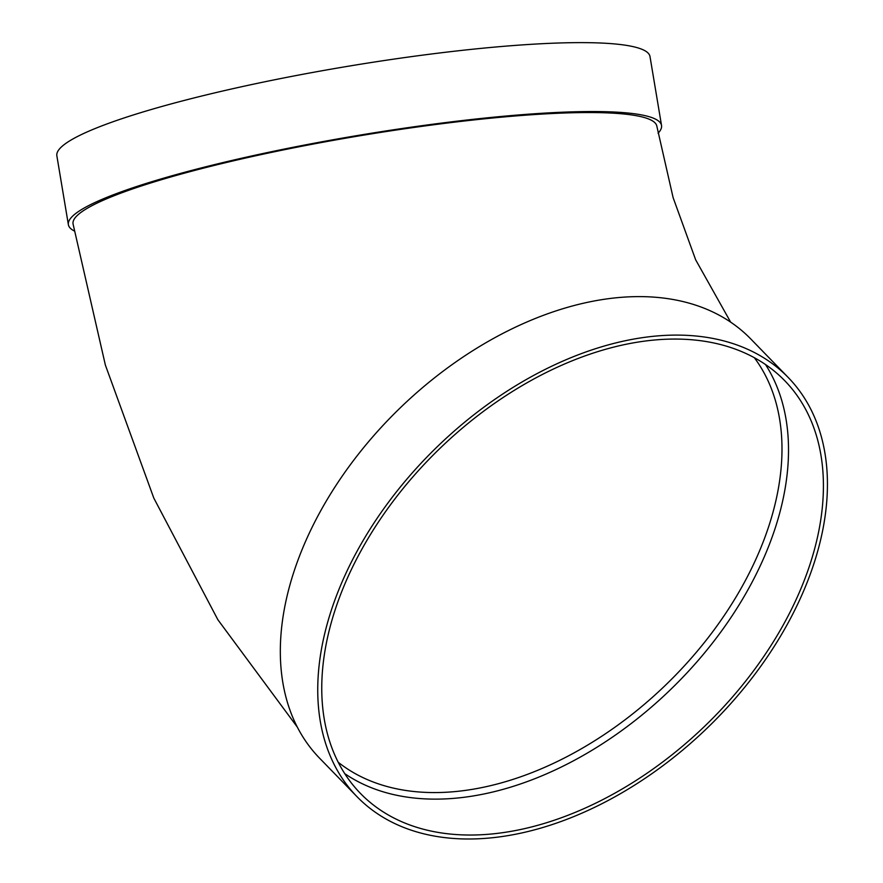 <?xml version="1.0" encoding="UTF-8"?>
<svg xmlns="http://www.w3.org/2000/svg" width="883" height="883" viewBox="0 0 883 883"><rect width="100%" height="100%" fill="white"/><g stroke="black" fill="none" stroke-linecap="round" stroke-linejoin="round"><path stroke-width="1.32" d="M658.067 133.234A300.695 40.243 170.5 0 0 661.533 125.463A300.695 40.243 170.5 0 0 541.478 113.311A300.695 40.243 170.5 0 0 228.509 161.258A300.695 40.243 170.5 0 0 68.377 224.69A300.695 40.243 170.5 0 0 74.249 230.949M297.317 727.095L217.902 619.778L153.819 498.111L105.375 365.076L73.046 223.918A295.96 39.614 -9.5 0 1 230.662 161.479A295.96 39.614 -9.5 0 1 538.696 114.282A295.96 39.614 -9.5 0 1 656.853 126.247L673.111 197.615L695.661 259.823L730.649 322.14M788.177 377.438L750.76 338.951A300.695 194.955 135.8 0 0 399.271 408.785A300.695 194.955 135.8 0 0 319.569 758.177L356.986 796.665A300.695 194.955 135.8 0 0 598.188 805.583A300.695 194.955 135.8 0 0 811.002 572.173A300.695 194.955 135.8 0 0 788.177 377.438A300.695 194.955 135.8 0 0 436.688 447.273A300.695 194.955 135.8 0 0 356.986 796.665M344.745 773.64A295.96 191.887 135.8 0 0 772.338 536.511A295.96 191.887 135.8 0 0 765.517 364.558M807.239 572.405A295.96 191.887 135.8 0 0 784.788 380.739A295.96 191.887 135.8 0 0 438.829 449.469A295.96 191.887 135.8 0 0 360.385 793.364A295.96 191.887 135.8 0 0 597.791 802.139A295.96 191.887 135.8 0 0 807.239 572.405M661.533 125.463L649.998 56.556A300.695 40.243 170.5 0 0 529.943 44.393A300.695 40.243 170.5 0 0 216.986 92.351A300.695 40.243 170.5 0 0 56.854 155.783L68.377 224.69M338.233 762.283A291.224 188.819 135.8 0 0 570.33 754.888A291.224 188.819 135.8 0 0 766.069 534.16A291.224 188.819 135.8 0 0 754.347 357.714"/></g></svg>
